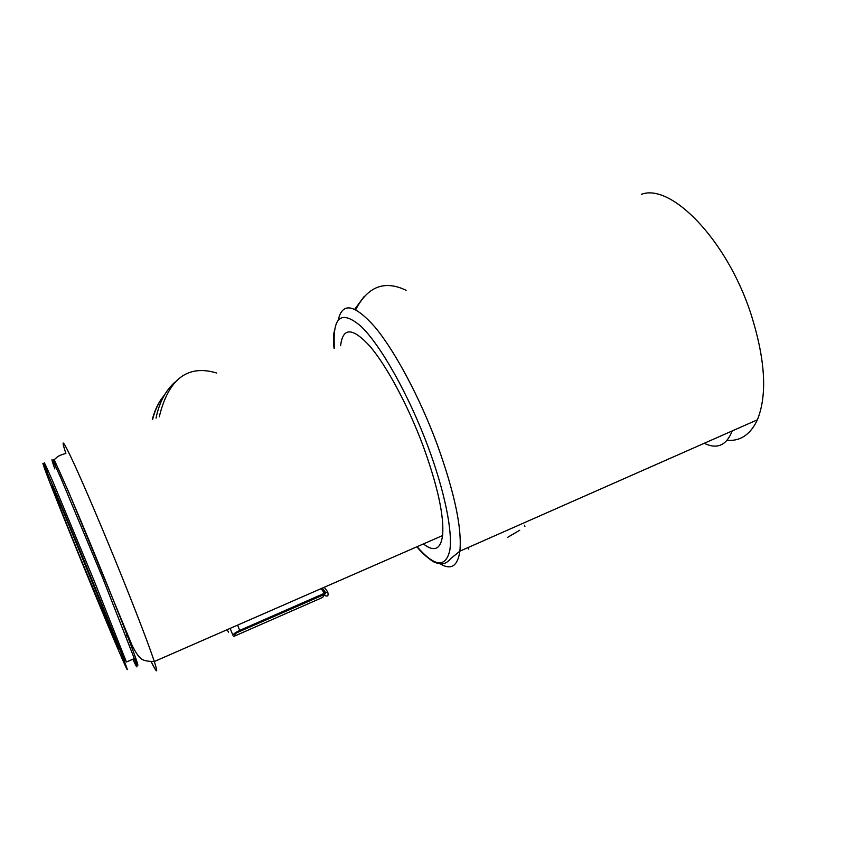 <?xml version="1.0" encoding="UTF-8"?>
<svg xmlns="http://www.w3.org/2000/svg" width="864" height="864" viewBox="0 0 864 864"><rect width="100%" height="100%" fill="white"/><g stroke="black" fill="none" stroke-linecap="round" stroke-linejoin="round"><path stroke-width="1.3" d="M732.208 430.931C726.451 445.446 717.131 449.561 704.236 443.286M468.158 547.517L468.752 549.104L467.899 547.625M423.414 543.931C434.203 552.269 440.597 549.482 442.606 535.55C444.226 516.089 437.702 486.162 423.058 445.748C407.927 405.248 386.478 365.515 369.77 346.075C352.458 327.316 342.749 327.197 340.621 345.708M324.173 595.134C327.65 597.046 328.817 595.955 327.661 591.872L239.706 630.407C235.559 632.437 233.291 634.046 232.88 635.224L230.137 628.387L232.88 635.224M322.553 594.108L323.536 594.745M324.248 587.261L327.661 591.872M234.911 633.107L236.153 633.128L233.798 636.412L322.672 597.413L323.514 596.128M322.672 597.413L325.588 592.78L324.724 594.313L236.153 633.02L324.745 594.184L324.497 593.255M519.718 530.269L507.341 537.505M216.648 372.989C187.574 364.284 168.448 378.896 159.268 416.837M406.08 290.282C384.534 279.958 367.751 286.416 355.73 309.679M442.606 535.55L154.31 661.522C146.2 661.522 141.34 660.042 139.741 657.094C138.326 656.37 135.832 652.59 132.246 645.743L68.602 491.875L54.032 459.367C57.056 458.773 54.432 456.548 65.869 453.46C60.426 436.936 63.029 440.078 73.667 462.877C84.391 486.14 103 529.902 120.161 572.324C137.16 614.498 148.543 644.231 154.31 661.522C158.285 673.877 157.27 673.963 151.265 661.792M338.31 319.788C342.49 301.709 354.791 304.247 375.224 327.391C394.978 351.205 419.612 397.213 437.022 443.956C454.464 492.329 462.078 528.066 459.886 551.167C457.704 565.909 451.332 570.24 440.78 564.181M417.074 546.707C434.732 566.881 445.651 568.08 449.809 550.314C452.801 531.652 444.636 491.119 427.972 446.483C408.769 394.956 380.786 345.384 361.228 326.527C341.194 309.388 332.273 316.591 334.465 348.127M641.347 194.346C670.788 182.898 726.311 239.22 750.546 312.692C765.299 358.776 767.578 394.492 757.382 419.818C750.514 434.56 740.329 441.407 726.818 440.359M134.395 658.638C136.696 663.39 137.495 664.47 136.804 661.856M237.611 625.126L239.706 630.407M47.304 471.917C41.796 457.132 43.621 460.296 52.801 481.432L94.284 581.137L126.425 662.018L122.04 654.404L92.686 581.58C68.548 522.331 45.079 466.733 43.459 464.681C41.429 461.689 58.212 504.317 78.592 554.31C98.939 604.26 120.658 656.089 126.047 667.397C131.803 679.601 116.824 640.85 92.664 581.558C64.584 512.438 39.344 453.514 43.297 464.767M55.631 466.506C45.727 438.728 72.662 499.619 103.972 576.839C130.81 642.848 144.936 681.61 134.266 658.616C140.033 670.648 137.344 662.839 136.598 661.435L134.341 658.584L102.578 577.67L60.912 478.213C51.559 457.186 49.54 454.097 54.853 468.947M61.765 507.784L109.987 625.558M118.368 647.665C120.949 655.56 100.138 606.668 79.877 556.794C63.428 516.456 50.209 482.825 52.121 485.968C53.752 488.398 72.241 532.256 91.012 578.351C109.814 624.521 121.91 655.722 117.644 646.78L79.866 556.783C69.811 531.598 58.828 505.732 56.257 496.26M132.84 659.232C137.7 669.697 138.197 669.481 134.341 658.584L126.425 662.018M322.348 588.092L325.285 592.067M227.048 629.737L228.539 632.146M324.464 593.179L321.106 588.643M235.969 632.394L236.153 633.02L234.997 633.053M164.257 395.42C158.965 401.641 155.077 409.655 152.604 419.45M174.82 382.255C165.51 390.625 159.246 402.57 156.028 418.111M364.316 296.309L354.769 309.204M334.584 330.145C333.266 334.735 333.094 340.783 334.066 348.289M524.524 525.215L524.934 526.327M416.88 546.782C420.984 551.977 426.395 556.924 433.102 561.6C443.588 566.536 447.142 562.41 451.073 558.306L459.886 551.167L757.382 419.818M126.814 635.656L125.852 636.066M152.302 419.569C154.861 409.612 158.879 401.501 164.354 395.248"/></g></svg>
